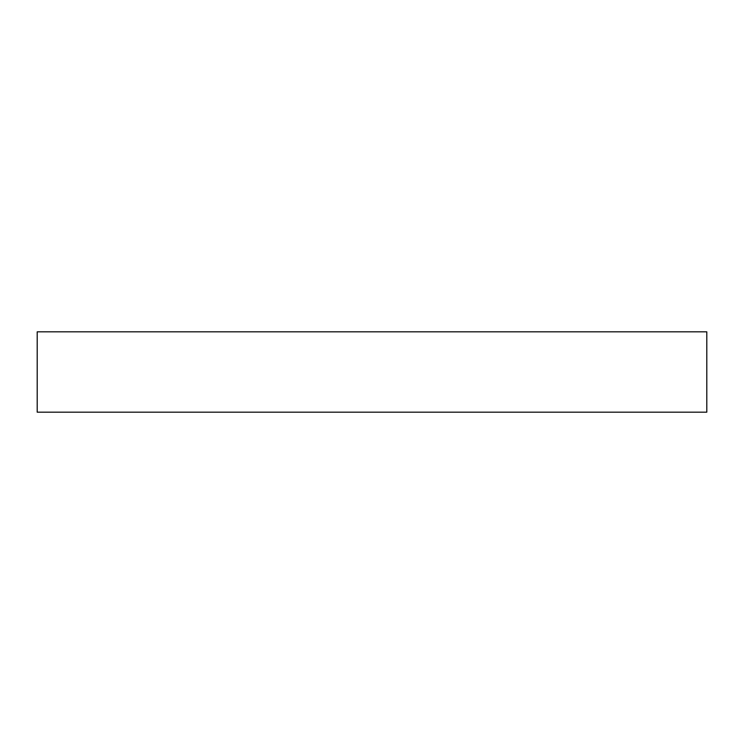 <?xml version="1.0" encoding="UTF-8"?>
<svg xmlns="http://www.w3.org/2000/svg" width="744" height="744" viewBox="0 0 744 744"><rect width="100%" height="100%" fill="white"/><g stroke="black" fill="none" stroke-linecap="round" stroke-linejoin="round"><path stroke-width="1.12" d="M706.8 331.824L706.8 412.176L37.2 412.176L37.2 331.824L706.8 331.824"/></g></svg>
